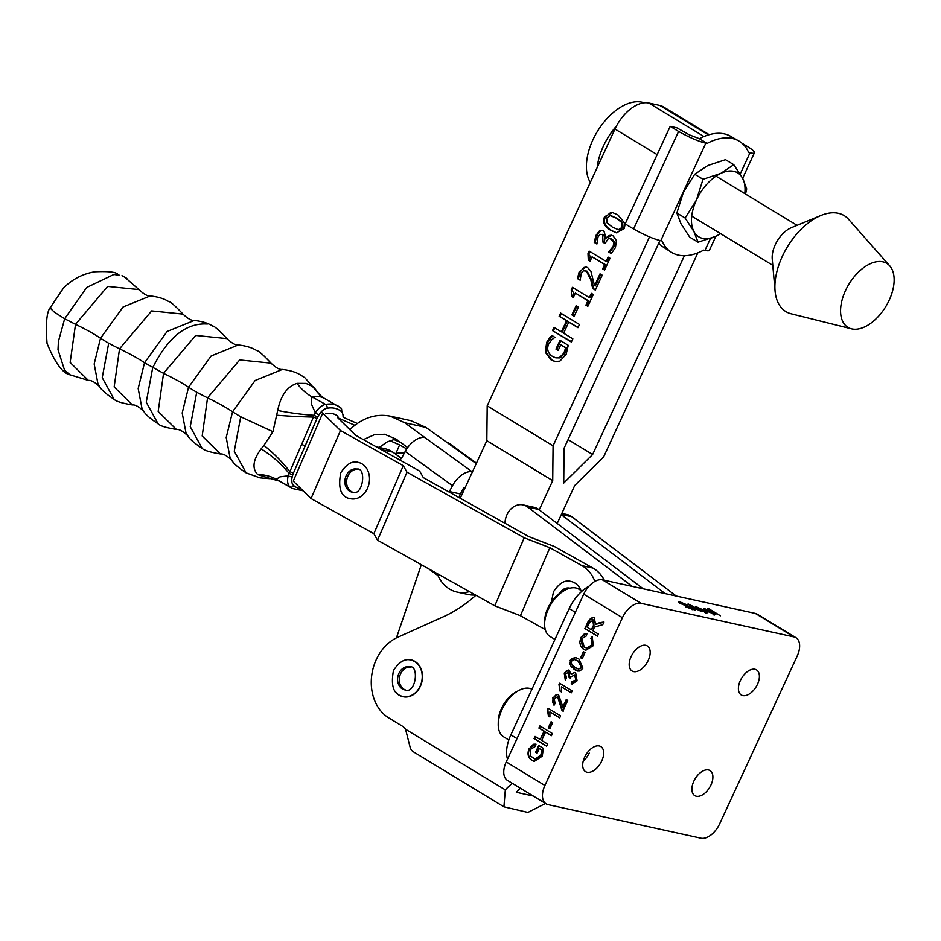 <?xml version="1.0" encoding="UTF-8"?>
<svg xmlns="http://www.w3.org/2000/svg" width="941" height="941" viewBox="0 0 941 941"><rect width="100%" height="100%" fill="white"/><g stroke="black" fill="none" stroke-linecap="round" stroke-linejoin="round"><path stroke-width="1.41" d="M395.055 453.703A37.722 30.253 102.4 0 1 404.336 453.08M349.805 429.59C362.309 417.863 375.8 413.381 390.268 416.145L410.864 420.662L425.944 427.414L446.916 442.399A18.867 10.633 -54 0 1 449.292 443.446L476.464 463.125M395.879 438.929L387.174 441.905L379.223 447.445M390.268 416.145L404.783 422.768L424.909 437.565A18.867 10.633 126 0 0 405.195 451.457L452.492 485.721A18.867 10.633 -54 0 1 472.206 471.817L472.417 471.864M399.537 459.843A5.893 4.729 -77.6 0 0 402.089 457.291L405.195 451.457M459.573 497.883A5.893 4.729 102.4 0 1 460.396 493.966L463.501 488.132L464.783 488.414M452.492 485.721L449.386 491.543A5.893 4.729 -77.6 0 0 449.151 492.049M407.641 447.575L396.102 439.094L384.516 434.248L374.612 434.613L363.391 439.612M401.419 458.314L392.868 452.115L381.858 449.704L383.387 450.81M376.953 447.21A37.722 30.253 102.4 0 1 381.858 449.704M392.868 452.115A37.722 30.253 -77.6 0 0 384.61 448.634L376.2 446.787M469.418 591.618A37.722 30.253 102.4 0 1 457.044 592.065A37.722 30.253 102.4 0 1 438.012 575.621L428.437 568.693M457.044 592.065L468.053 594.489A37.722 30.253 -77.6 0 0 475.405 594.971M354.769 425.261L337.807 417.816L355.569 435.248L419.651 471.1L423.321 477.605L528.736 536.582L554.367 546.486L592.901 568.046A37.428 30.006 -77.6 0 1 604.334 580.256M524.219 537.805L406.971 472.182L377.529 540.205L494.79 605.816L524.219 537.805L549.862 547.709L581.891 565.635A37.428 30.006 102.4 0 1 594.912 581.397M406.971 472.182L403.289 465.689L373.848 533.7L377.529 540.205M403.289 465.689L340.477 430.531L311.036 498.542L373.848 533.7M340.477 430.531L322.704 413.111L293.263 481.122L311.036 498.542M322.704 413.111L320.975 412.146M395.879 453.503L399.607 444.917L389.903 440.659M406.724 448.892L399.607 444.917M344.724 417.945L357.262 423.438M393.691 439.412L400.737 442.505M494.79 605.816L520.42 615.72L549.862 547.709M545.274 629.623L520.42 615.72M504.988 523.302A17.679 14.174 102.4 0 1 523.137 504.894A17.679 14.174 102.4 0 1 527.713 507.034L632.223 586.384M643.232 588.807L538.722 509.457A17.679 14.174 -77.6 0 0 534.147 507.317L523.137 504.894M561.848 513.398L567.164 514.574A17.679 14.174 102.4 0 1 571.74 516.703L561.377 514.421M561.259 514.68L665.24 593.642M676.25 596.053L571.74 516.703M545.498 803.485L527.901 812.436L503.917 806.825L505.317 789.875L405.547 729.251L409.888 746.307A18.867 10.869 -58.7 0 0 413.322 751.777L503.917 806.825M589.09 586.125A32.417 18.679 121.3 0 0 569.199 608.604L510.857 734.874A32.417 18.679 121.3 0 0 507.493 759.199M520.432 788.252A58.942 47.262 102.4 0 0 516.327 792.287L533.182 795.992M405.547 729.251A14.738 11.821 -77.6 0 0 402.23 726.087L388.856 717.959A44.203 35.452 102.4 0 1 371.577 676.579A44.203 35.452 102.4 0 1 397.608 637.339L442.929 616.967A147.349 118.154 -77.6 0 0 475.923 595.253M512.398 783.359A58.942 47.262 -77.6 0 0 505.317 789.875M401.725 661.535A18.867 15.127 102.4 0 1 411.205 659.912A18.867 15.127 102.4 0 1 421.933 681.578A18.867 15.127 102.4 0 1 403.113 696.752A18.867 15.127 102.4 0 1 395.185 691.306M352.746 492.237A11.786 9.457 102.4 0 1 351.275 491.531A11.786 9.457 102.4 0 1 346.817 479.475A11.786 9.457 102.4 0 1 355.275 469.477A11.786 9.457 102.4 0 1 357.78 469.312M350.452 498.73A18.561 14.891 -77.6 0 0 368.978 483.792A18.561 14.891 -77.6 0 0 358.427 462.454C352.416 460.514 346.523 463.948 340.76 472.735C337.807 488.579 341.03 497.248 350.452 498.73M563.506 590.995A11.786 9.457 102.4 0 1 567.999 588.525A11.786 9.457 102.4 0 1 569.446 588.325M580.856 590.372A18.561 14.891 -77.6 0 0 571.152 581.503C565.141 579.562 559.26 582.985 553.496 591.771L551.473 601.828M405.465 689.965A11.786 9.457 102.4 0 1 403.995 689.271A11.786 9.457 102.4 0 1 399.537 677.214A11.786 9.457 102.4 0 1 407.994 667.216A11.786 9.457 102.4 0 1 410.499 667.051M403.183 696.469A18.561 14.891 -77.6 0 0 421.697 681.519A18.561 14.891 -77.6 0 0 411.146 660.194C405.136 658.253 399.243 661.676 393.479 670.462C390.527 686.318 393.761 694.987 403.183 696.469M343.794 417.428L340.889 407.9L324.527 398.466A47.144 27.383 -60.9 0 0 320.069 396.784L311.871 396.761L325.586 404.407A2.952 2.164 79.4 0 1 327.045 408.253A44.203 25.678 -60.9 0 1 341.113 411.346A2.952 2.388 -50.8 0 0 340.595 407.7A47.156 27.395 119.1 0 0 338.254 406.112A47.156 27.395 119.1 0 0 325.586 404.407A14.738 8.563 119.1 0 0 315.364 412.852L311.377 403.983L311.871 396.761A53.049 38.899 -100.6 0 1 297.015 383.363C287.17 386.516 280.724 395.561 277.701 410.476L272.925 431.672L240.72 416.781L234.262 451.21L246.154 472.876C238.085 467.477 233.297 463.278 231.792 460.29L230.027 457.585L226.205 437.53L232.545 411.782L255.14 380.493L282.347 369.448L283.688 369.613M232.321 460.984L231.768 460.278C227.004 455.715 223.217 453.609 220.429 453.962L220.394 453.962C210.196 452.256 204.115 450.386 202.139 448.375C194.069 442.964 189.282 438.777 187.777 435.777L186.024 433.072L182.189 413.017L188.541 387.269L211.137 355.98L238.344 344.935L239.673 345.1M313.588 387.022L306.072 383.41L297.133 383.352M220.394 453.962L202.186 435.989L207.549 397.867L239.673 359.944L271.008 363.132C275.795 367.708 279.583 369.813 282.347 369.448C290.099 370.342 296.168 372.201 300.591 375.024L304.837 377.717L318.999 393.891L313.6 387.01A53.049 42.945 -50.8 0 0 321.775 396.596L318.799 393.644L319.658 395.161M276.948 415.24A53.049 4.235 -176.4 0 0 313.435 417.051L289.863 471.712L293.451 473.064L316.964 418.522A11.915 6.916 -60.9 0 1 317.635 417.145L314.129 415.275A14.197 8.81 112.1 0 0 313.435 417.051L316.964 418.522M272.914 431.66L263.939 445.399A53.049 17.855 44.3 0 1 289.863 471.712A14.197 8.398 126.8 0 0 289.075 473.382A53.049 23.478 38.6 0 0 261.139 448.881C252.988 459.89 251.835 468.453 257.693 474.558A53.049 42.945 -50.8 0 1 276.301 479.263L290.016 486.897A47.156 27.395 119.1 0 0 292.369 488.497L276.301 479.263L279.959 476.852L288.217 475.805A14.738 8.563 119.1 0 0 290.016 486.897A2.952 2.388 -50.8 0 0 293.698 485.591A11.786 6.846 -60.9 0 1 292.251 476.722A2.952 0.953 -165 0 1 288.217 475.817A30.841 17.35 122.8 0 1 289.075 473.382A2.952 0.765 18.1 0 0 292.922 474.464A11.915 6.916 -60.9 0 1 293.451 473.064M277.701 410.476A53.049 9.845 -170.6 0 0 314.129 415.275A30.841 17.832 115.1 0 1 315.364 412.852L318.858 415.016A11.786 6.846 -60.9 0 1 327.045 408.253M257.693 474.558L270.585 478.628M263.939 445.399L261.139 448.881M240.72 416.781L232.545 411.782A53.049 7.422 -156.7 0 0 207.549 397.867L196.704 392.268L190.247 426.696L202.139 448.363M188.306 436.471L187.777 435.789M271.02 363.144C263.021 354.639 258.199 350.428 256.575 350.511C252.153 347.688 246.083 345.841 238.367 344.959C235.568 345.3 231.792 343.194 227.004 338.619L195.657 335.431L163.546 373.354L158.17 411.476L176.414 429.449C179.213 429.096 182.989 431.201 187.753 435.765M207.326 324.022C186.177 322.692 167.969 337.278 152.689 367.766L146.243 402.195L158.123 423.85C150.054 418.451 145.279 414.263 143.773 411.276M144.291 411.958L142.009 408.559L138.174 388.504L144.526 362.755L167.122 331.467L194.328 320.422L195.657 320.587M143.761 411.276L143.738 411.252C138.974 406.688 135.198 404.583 132.399 404.936L132.399 404.936C122.177 403.23 116.096 401.372 114.12 399.349C106.051 393.95 101.263 389.75 99.758 386.763L97.993 384.046L94.171 364.002L100.511 338.254L123.106 306.966L150.313 295.909L151.654 296.074M194.328 320.422C191.552 320.787 187.777 318.681 182.989 314.106L151.654 310.918L119.531 348.84L114.155 386.963L132.363 404.936M196.704 392.268L188.541 387.269A53.049 7.422 -156.7 0 0 163.546 373.354L144.526 362.755A53.049 7.422 -156.7 0 0 119.531 348.84L108.686 343.253L102.228 377.682L114.12 399.349M100.275 387.445L99.746 386.775C94.97 382.175 91.183 380.07 88.395 380.435M150.313 295.909C147.549 296.274 143.761 294.168 138.974 289.605L107.639 286.417L75.515 324.327L70.152 362.461L88.372 380.423L70.093 374.824C62.729 373.412 55.048 362.932 47.05 343.383C45.521 323.386 46.709 311.306 50.614 307.119L51.167 309.095L54.319 312.141L64.67 318.74L58.413 341.407L58.001 349.723L64.564 370.201L70.093 374.824M113.767 274.525L86.69 287.476L64.67 318.74L75.515 324.327A53.049 7.422 -156.7 0 1 100.511 338.254L108.686 343.253M603.475 234.532L599.97 234.38L598.041 236.956L596.9 244.013L594.23 242.39L595.971 235.379L599.393 230.945L602.44 230.298L603.863 230.898L606.016 237.92L608.921 235.521L611.485 235.226L613.179 235.944L616.437 240.661L615.426 247.659L611.215 253.552L608.545 251.941L613.156 246.53L613.791 242.237L610.121 238.544L608.074 238.92L605.087 243.519L603.005 242.249L602.605 234.344L605.192 237.332L604.369 241.367L603.499 241.178M605.216 243.26L603.875 242.449L604.369 241.367M611.438 253.352L609.427 252.129L614.026 246.73L614.661 242.425L612.344 239.32L610.121 238.544M606.204 238.026L611.921 235.356M596.982 243.719L595.1 242.578L596.853 235.579L600.264 231.133L602.875 230.427M609.427 252.129L608.545 251.941M609.533 251.894L608.662 251.706M614.661 242.425L613.791 242.237M603.875 242.449L603.005 242.249M595.1 242.578L594.23 242.39M600.264 231.133L599.393 230.945M609.792 235.709L608.921 235.521M554.014 327.386L561.389 331.867L566.529 320.752L559.142 316.27L560.624 313.059L579.456 324.48L577.974 327.691L568.752 322.104L563.624 333.22L572.834 338.819L571.352 342.03L552.532 330.597L554.014 327.386M566.529 320.752L567.399 320.94L562.271 332.055L561.389 331.867M571.481 341.759L552.532 330.597M553.402 330.785L554.767 327.844M578.092 327.433L568.752 322.104M567.399 320.94L559.142 316.27M560.013 316.458L561.377 313.518M555.378 361.567L551.932 360.05L546.239 352.534L547.509 342.63L552.779 335.702M558.284 350.146L556.849 349.276L560.765 340.76M555.778 357.839L560.118 357.898L564.812 353.298L566.494 347.958L560.754 344.818L558.166 350.417L555.966 349.076L560.013 340.313L568.246 345.3L566.153 354.31L559.848 361.156L554.943 361.485L551.05 359.85L545.357 352.346L546.639 342.43L549.226 338.266L551.896 335.502L554.919 337.337L551.802 339.701L548.627 344.124C546.58 349.182 547.885 353.298 552.52 356.463L555.778 357.839L559.248 357.709L563.93 353.11L565.623 347.77L560.754 344.818M560.118 357.898L559.248 357.709M566.494 347.958L565.623 347.77M556.849 349.276L555.966 349.076M550.097 338.454L549.226 338.266M573.422 297.227L572.446 296.638L573.587 292.639L571.258 289.863L572.41 287.346L589.384 297.65L591.36 293.357L593.277 294.533L587.843 306.319L585.914 305.143L587.949 300.767L575.327 293.098L573.304 297.485L571.575 296.439L571.258 289.863M572.446 296.638L571.575 296.439M587.96 306.048L586.796 305.343L588.819 300.955L575.327 293.098M588.819 300.955L587.949 300.767M586.796 305.343L585.914 305.143M592.112 293.815L590.254 297.838L589.384 297.65M572.128 290.051L573.163 287.805M574.292 316L572.751 315.059L576.845 306.19M578.386 307.119L574.163 316.258L571.881 314.87L576.104 305.731L578.386 307.119M572.751 315.059L571.881 314.87M590.16 260.963L589.184 260.375L590.325 256.375L587.996 253.6L589.148 251.094L606.122 261.386L608.098 257.105L610.015 258.269L604.581 270.055L602.652 268.891L604.687 264.503L592.065 256.846L590.042 261.233L588.313 260.186L587.996 253.6M589.184 260.375L588.313 260.186M604.698 269.785L603.534 269.079L605.557 264.692L592.065 256.846M605.557 264.692L604.687 264.503M603.534 269.079L602.652 268.891M608.851 257.563L606.992 261.586L606.122 261.386M588.866 253.788L589.901 251.553M595.453 289.816L593.536 288.652L591.701 280.065L587.196 271.22L583.396 270.785L581.279 273.278L580.162 280.218L577.468 278.595L579.197 271.726L585.949 266.926L587.702 267.656L590.889 271.196L594.547 285.723L600.029 273.855L602.216 275.184L595.335 290.087L592.665 288.464L590.83 279.877L586.314 271.032L585.184 270.561M594.547 285.723L595.43 285.911L600.781 274.313M580.232 279.924L578.35 278.783L580.079 271.914L583.914 267.467L586.384 267.044M578.35 278.783L577.468 278.595M593.536 288.652L592.665 288.464M616.873 232.921L611.732 230.592C605.028 226.605 602.958 222.041 605.486 216.901L610.627 212.548L612.85 212.631M715.866 236.285L709.396 250.306A21.22 3.352 -155.2 0 1 704.95 250.412L703.656 250.13A64.835 37.358 -58.7 0 1 671.192 252.141A64.835 37.358 -58.7 0 1 662.076 240.99L660.782 240.708C653.666 239.049 644.597 235.144 633.575 228.992L625.177 223.899L624.224 228.616L616.449 232.839L610.85 230.404C604.157 226.416 602.075 221.853 604.616 216.712L612.415 212.525L617.966 214.948L625.189 223.864M621.789 222.582L616.449 218.23L610.297 215.618L606.698 217.983L607.027 222.794L612.368 227.11L618.425 229.733L622.13 227.346L621.789 222.582L622.66 222.77L617.32 218.43L611.168 215.818M611.991 215.936L610.297 215.618M619.296 229.922L617.602 229.604L619.296 229.922L623.001 227.534L622.66 222.77M709.22 134.669L663.334 106.827A33.888 19.526 -58.7 0 0 659.782 105.416L648.772 102.992A33.888 19.526 121.3 0 0 614.967 129.035L487.191 405.818L553.073 445.811L649.513 236.92M659.97 240.52L564.082 448.234L563.718 483.074L592.63 454.503L568.07 439.588M592.63 454.503L684.401 255.717M697.846 252.847L603.64 456.914L574.728 485.485L557.19 523.478M460.243 498.26L486.826 440.67L487.191 405.818M553.073 445.811L552.72 480.651L539.24 509.846M552.72 480.651L486.826 440.67M396.432 637.892L421.321 564.706M554.955 639.457L550.05 636.481A27.701 15.962 -58.7 0 1 544.616 623.754A27.701 15.962 -58.7 0 1 565.012 590.183A27.701 15.962 -58.7 0 1 578.809 589.137L582.032 591.101M565.012 590.183L562.33 591.642A23.948 13.797 121.3 0 0 544.686 620.684L544.616 623.754M589.219 753.035A14.974 8.622 -58.7 0 1 583.208 761.198M508.81 739.991L503.67 736.862A27.701 15.962 -58.7 0 1 498.236 724.135A27.701 15.962 -58.7 0 1 518.632 690.565A27.701 15.962 -58.7 0 1 531.947 689.247M518.632 690.565L515.939 692.023A23.948 13.797 121.3 0 0 498.295 721.065L498.236 724.135M590.336 182.401A49.108 28.301 -58.7 0 1 599.558 128.047A49.108 28.301 -58.7 0 1 644.056 102.781M597.17 167.592A49.108 28.301 -58.7 0 1 616.437 126.082M671.192 252.141L663.381 247.13A64.835 37.358 -58.7 0 1 658.759 243.154M741.931 143.185L747.542 146.584A21.22 3.352 -155.2 0 1 754.423 152.76A21.22 3.352 -155.2 0 1 749.977 152.865L748.695 152.583A64.835 37.358 121.3 0 0 738.65 140.879A64.835 37.358 121.3 0 0 707.103 143.444L699.41 138.692A64.835 37.358 121.3 0 1 730.651 136.292L738.65 140.879M707.103 143.444L705.821 143.161C698.704 141.491 689.635 137.586 678.602 131.446L670.204 126.353L676.814 127.8L689.482 134.904L699.41 138.692M670.204 126.353L625.177 223.899M685.13 218.03L693.917 231.533L698.034 242.202L689.729 237.167L680.943 223.664L676.838 212.995L685.13 218.03L696.411 200.08L703.021 179.284L694.717 174.25L683.437 192.199L676.838 212.995M703.021 179.284L720.747 173.415L733.804 164.71L725.511 159.676L707.773 165.545L694.717 174.25M733.804 164.71L742.59 178.214L746.707 188.882L745.519 194.058M698.034 242.202L715.76 236.332L720.665 233.697M744.79 193.611A37.428 21.572 121.3 0 0 742.59 178.214A37.428 21.572 121.3 0 0 720.747 173.415A37.428 21.572 121.3 0 0 696.411 200.08A37.428 21.572 121.3 0 0 693.917 231.533A37.428 21.572 121.3 0 0 715.76 236.332A37.428 21.572 121.3 0 0 720.512 233.603M889.716 265.844L848.594 219.335A56.142 32.347 121.3 0 0 820.905 215.489L791.346 227.698A23.396 13.48 121.3 0 0 775.243 244.754A23.396 13.48 121.3 0 0 772.243 259.175L775.066 291.028A56.142 32.347 121.3 0 0 791.252 313.824L851.487 328.832A37.428 21.572 121.3 0 0 885.787 306.554A37.428 21.572 121.3 0 0 889.716 265.844A37.428 21.572 121.3 0 0 845.5 290.569A37.428 21.572 121.3 0 0 851.487 328.832M820.905 215.489A56.142 32.347 121.3 0 0 782.289 256.423A56.142 32.347 121.3 0 0 775.066 291.028M586.819 648.067L590.395 647.455L592.254 645.079L591.23 638.433L592.477 636.763M585.972 650.313L583.679 649.337L580.703 646.291L579.75 642.209L580.797 637.845L583.632 634.363L586.949 633.634M590.795 638.327L592.207 636.457L593.324 645.667L585.749 650.266L583.244 649.243L580.362 637.751L586.949 633.611L586.372 635.94L581.761 638.657L584.255 647.043L586.596 648.02L591.818 644.985L591.23 638.433M551.52 735.556L545.545 732.098L541.687 740.449L547.603 744.037L546.615 746.178L534.065 738.544L535.053 736.415L540.205 739.544L544.063 731.204L538.911 728.063L539.899 725.934L552.449 733.557L551.461 735.697L545.545 732.098M540.205 739.544L544.498 731.298L539.346 728.158L540.275 726.158M546.674 746.037L534.5 738.65L535.429 736.638M549.885 711.89L549.909 716.971L548.427 716.066L547.427 709.502L548.015 708.232L560.613 715.878L559.695 717.854L549.885 711.89L559.754 717.724M547.427 709.502L548.391 708.455M548.427 716.066L547.862 709.596M549.932 716.819L548.862 716.16M542.004 750.012L539.24 748.507L537.064 753.223L535.582 752.33L538.722 745.519L543.369 748.342L542.251 756.199L534.229 761.41L532.03 760.516C527.96 757.74 527.019 753.729 529.195 748.471L535.97 744.155L535.5 746.319L530.63 749.318L530.7 756.105L534.97 759.105L540.699 755.4L542.004 750.012L541.134 755.505L539.205 758.175L534.97 759.105M534.441 761.457L532.465 760.61C528.395 757.834 527.454 753.823 529.642 748.565L531.536 745.672L533.782 744.213L535.97 744.155M537.123 753.094L536.017 752.424L539.099 745.743M541.569 749.918L539.24 748.507M561.448 686.883L561.471 691.964L559.977 691.059L558.978 684.495L559.577 683.213L572.163 690.87L571.258 692.847L561.448 686.883L571.316 692.717M558.978 684.495L559.954 683.448M559.977 691.059L559.425 684.589M561.495 691.8L560.413 691.153M549.897 728.616L548.721 727.911L551.473 721.947M551.097 721.723L552.649 722.664L549.838 728.746L548.285 727.805L551.097 721.723M577.798 671.086L571.222 666.863L569.94 663.852L570.564 660.476L572.01 658.453L575.868 657.606M574.104 669.533L570.117 660.382L575.657 657.559L578.95 659.041L582.926 668.169L579.95 671.039L577.586 671.039L574.539 669.627M571.387 661.182L571.281 663.899L575.045 667.498L578.409 669.027L581.667 667.404L578.009 661.076L574.645 659.547L571.387 661.182M578.621 669.063L582.103 667.498L578.444 661.17L574.869 659.606M562.624 707.42L566.27 699.528L567.752 700.433L562.836 711.067L561.871 710.184L557.648 696.928L554.073 698.645L555.131 703.315L554.037 705.256L552.826 697.822L557.59 694.493L558.625 694.917L563.059 707.514L566.647 699.751M554.131 705.068L552.496 702.139L553.261 697.916L555.955 694.858L557.813 694.552M563.271 711.161L562.306 710.279L558.084 697.022L557.225 696.728M558.084 697.022L557.437 696.763M580.644 657.783L583.455 651.701L585.008 652.642L582.197 658.724L580.644 657.783L583.832 651.925M582.256 658.594L581.079 657.888M572.246 684.083L571.622 683.86L572.328 681.778M571.199 674.121L574.563 672.533L575.68 672.991L577.092 680.802L572.022 684.048L571.187 683.766L571.905 681.66L575.821 680.014L574.739 675.109L570.834 676.779L570.375 678.273L569.117 677.238L568.705 672.368L565.529 673.815L566.458 678.108L565.259 679.908L564.247 673.086L568.811 670.004L571.199 674.121L574.786 672.58M565.706 680.014L564.682 673.18L566.247 671.027L569.034 670.063M570.422 678.049L569.552 677.332L569.152 672.462L568.317 672.18M572.34 681.766L576.257 680.108L575.174 675.203L574.175 674.838M572.575 681.825L571.905 681.66M569.152 672.462L568.54 672.215M575.174 675.203L574.386 674.873M584.879 628.588L588.172 621.448L593.183 617.367L594.253 617.79L595.571 624.401L599.276 622.742L603.969 622.036L602.746 624.695L594.583 627.071L593.971 628.223L592.83 630.693L598.405 634.081L597.417 636.21L584.879 628.588L590.466 618.472L593.406 617.414M597.488 636.081L585.314 628.682M595.571 624.401L603.899 622.213M591.395 629.811L593.947 625.33L593.665 620.084L589.607 622.201L587.243 627.294L591.395 629.811L593.512 625.236L592.854 619.801M593.665 620.084L593.065 619.837M700.986 838.219L548.085 804.637A18.714 10.786 -58.7 0 1 546.121 803.849A18.714 10.786 -58.7 0 1 544.91 785.464L622.424 617.719A18.714 10.786 -58.7 0 1 641.092 603.346L793.992 636.928A18.714 10.786 -58.7 0 1 795.957 637.704A18.714 10.786 -58.7 0 1 797.168 656.1L719.653 823.846A18.714 10.786 -58.7 0 1 700.986 838.219M707.903 608.18L720.441 615.802L707.714 608.568M695.717 607.533L697.175 607.851M705.703 612.203L706.385 612.391L705.985 613.438M696.905 608.427L697.999 607.757L698.457 608.874L702.504 610.25M702.704 609.803L697.999 607.757M699.645 609.627L705.032 612.003L705.162 611.309L706.703 611.721L707.691 612.803L698.01 609.145L695.399 606.98L696.728 606.98L705.315 610.862L699.481 609.991M704.856 612.379L705.162 611.309M706.703 611.721L706.385 612.391M685.895 606.592L691.894 609.039L692.364 608.309L679.837 603.275L678.355 601.934L680.072 601.981L687.777 605.122L681.602 602.887L681.061 603.499L688.718 606.263L695.152 609.968L685.73 606.957M692.835 609.815L693.211 609.086M691.682 609.497L692.364 608.309M678.708 602.475L680.319 602.781L680.002 603.463M693.176 609.145L694.54 610.121M681.602 602.887L680.884 603.863M703.856 609.321L705.315 609.639M713.843 613.991L714.537 614.179L714.125 615.226M705.044 610.215L706.138 609.545L706.609 610.662L710.643 612.038M710.843 611.591L706.138 609.545M707.797 611.415L713.172 613.791L713.313 613.097L714.842 613.508L715.83 614.591L706.15 610.932L703.55 608.768L704.868 608.768L713.454 612.65L707.62 611.779M713.007 614.167L713.313 613.097M714.842 613.508L714.537 614.179M689.976 605.581L688.083 603.934L692.552 606.145L701.821 611.709L690.247 606.098M692.552 606.145L692.329 606.874M641.092 603.346L602.405 579.832L755.305 613.414L793.992 636.928M795.957 637.704L757.27 614.202A18.714 10.786 121.3 0 0 755.305 613.414M544.91 785.464L506.223 761.951A18.714 10.786 121.3 0 0 507.422 780.348L546.121 803.849M506.223 761.951L583.726 594.206L622.424 617.719M602.405 579.832A18.714 10.786 121.3 0 0 583.726 594.206M708.467 769.95A14.668 8.457 -58.7 0 1 710.008 770.561A14.668 8.457 -58.7 0 1 709.62 787.488A14.668 8.457 -58.7 0 1 694.776 795.639A14.668 8.457 -58.7 0 1 694.458 779.948A14.668 8.457 -58.7 0 1 708.467 769.95M599.252 745.954A14.668 8.457 -58.7 0 1 600.793 746.566A14.668 8.457 -58.7 0 1 600.405 763.504A14.668 8.457 -58.7 0 1 585.561 771.644A14.668 8.457 -58.7 0 1 585.243 755.964A14.668 8.457 -58.7 0 1 599.252 745.954M645.761 645.314A14.668 8.457 -58.7 0 1 647.302 645.926A14.668 8.457 -58.7 0 1 646.914 662.852A14.668 8.457 -58.7 0 1 632.07 671.004A14.668 8.457 -58.7 0 1 631.752 655.312A14.668 8.457 -58.7 0 1 645.761 645.314M754.976 669.298A14.668 8.457 -58.7 0 1 756.517 669.91A14.668 8.457 -58.7 0 1 756.117 686.836A14.668 8.457 -58.7 0 1 741.285 694.987A14.668 8.457 -58.7 0 1 740.967 679.296A14.668 8.457 -58.7 0 1 754.976 669.298M114.214 274.525C120.848 275.501 121.248 275.501 115.437 274.513M446.916 442.399L476.228 463.631M424.909 437.565L472.206 471.817M425.944 427.414L404.783 422.768M460.396 493.966L449.386 491.543M581.891 565.635L592.901 568.046M527.713 507.034L538.722 509.457M517.009 738.614L510.857 734.874M569.199 608.604L575.351 612.344M349.558 491.155A11.786 9.457 102.4 0 1 346.206 475.593A11.786 9.457 102.4 0 1 356.968 469.077C366.731 467.159 363.191 497.271 351.91 492.108A11.786 9.457 102.4 0 1 349.558 491.155M559.601 593.383A11.786 9.457 102.4 0 1 569.705 588.125L569.975 588.184M402.278 688.894A11.786 9.457 102.4 0 1 398.925 673.333A11.786 9.457 102.4 0 1 409.688 666.816C419.451 664.899 415.922 695.011 404.63 689.847A11.786 9.457 102.4 0 1 402.278 688.894M301.167 488.861A44.203 25.678 -60.9 0 1 293.698 485.591M341.113 411.346A11.786 6.846 -60.9 0 1 343.065 417.016M317.635 417.145A28.877 16.773 -60.9 0 1 318.858 415.016M292.251 476.722A28.877 16.773 -60.9 0 1 292.922 474.464M337.948 416.298A38.31 22.255 119.1 0 0 325.762 413.617M301.755 444.493L305.025 445.752M614.026 246.73L613.156 246.53M612.344 239.32L611.474 239.12M596.853 235.579L595.971 235.379M564.812 353.298L563.93 353.11M551.932 360.05L551.05 359.85M546.239 352.534L545.357 352.346M547.509 342.63L546.639 342.43M580.079 271.914L579.197 271.726M591.701 280.065L590.83 279.877M587.196 271.22L586.314 271.032M605.486 216.901L604.616 216.712M611.732 230.592L610.85 230.404M623.001 227.534L622.13 227.346M703.997 136.516L648.772 102.992M659.782 105.416L708.397 134.916M614.967 129.035L657.147 154.63M678.602 131.446L633.575 228.992M705.821 143.161L660.782 240.708M749.977 152.865L740.191 174.061M710.42 238.567L704.95 250.412M696.728 606.98L696.411 607.651M680.072 601.981L679.767 602.652M693.552 608.521L693.246 609.192M704.868 608.768L704.562 609.439M292.369 488.497L303.143 490.802M278.642 480.851L270.538 478.628M324.527 398.466L321.775 396.596M194.364 320.458C202.08 321.328 208.149 323.175 212.56 326.009C214.195 325.915 219.006 330.126 227.004 338.631M150.348 295.945C158.064 296.815 164.134 298.662 168.557 301.496C170.18 301.402 174.991 305.613 182.989 314.129M138.974 289.593L124.565 277.007M126.835 278.36L121.989 275.678M117.296 273.772C114.708 271.878 107.168 271.22 94.665 271.796C82.632 273.866 72.245 279.277 63.506 288.017L50.614 307.119M176.379 429.437C166.181 427.743 160.099 425.885 158.135 423.862M269.397 478.64L259.928 477.852L246.154 472.876M742.637 178.296L754.423 152.76M691.729 216.136L772.784 265.327M715.995 176.143L797.062 225.334M705.479 612.673L705.785 612.003M713.619 614.461L713.937 613.791"/></g></svg>
